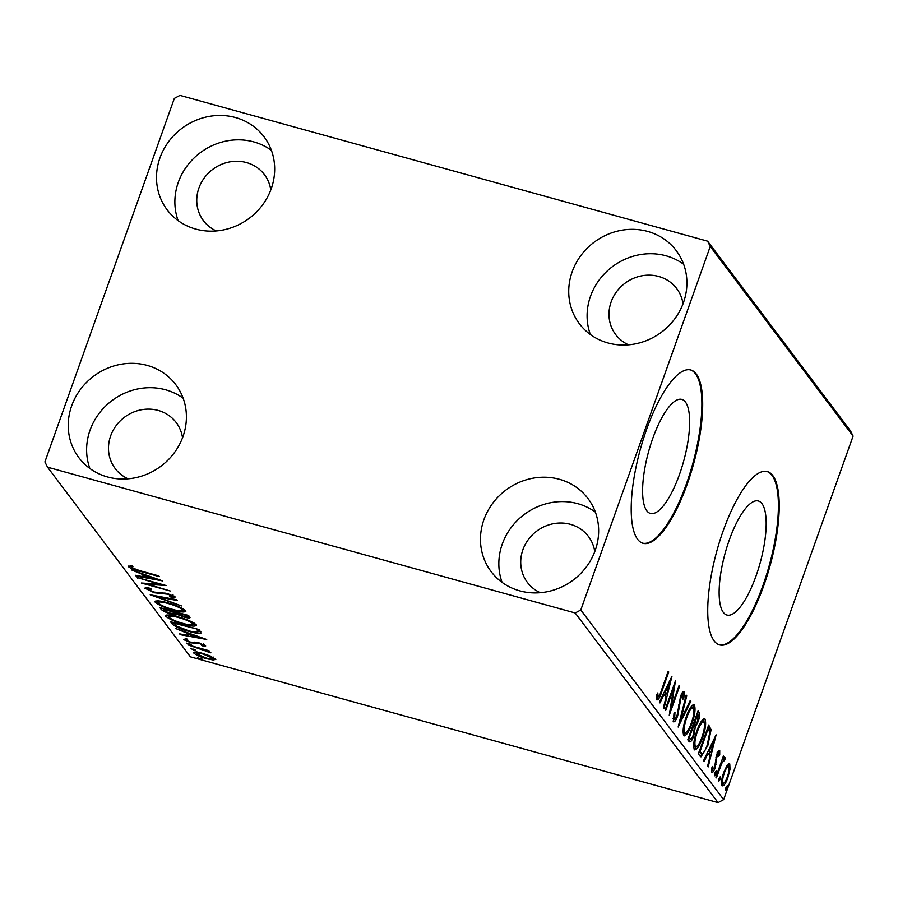 <?xml version="1.0" encoding="UTF-8"?>
<svg xmlns="http://www.w3.org/2000/svg" width="898" height="898" viewBox="0 0 898 898"><rect width="100%" height="100%" fill="white"/><g stroke="black" fill="none" stroke-linecap="round" stroke-linejoin="round"><path stroke-width="1.35" d="M756.082 575.842A59.145 18.173 105.4 0 0 758.406 501.005A59.145 18.173 105.4 0 0 729.221 540.192A59.145 18.173 105.4 0 0 726.897 615.029A59.145 18.173 105.4 0 0 756.082 575.842M679.55 474.256A59.145 18.173 105.4 0 0 681.874 399.419A59.145 18.173 105.4 0 0 652.689 438.606A59.145 18.173 105.4 0 0 650.376 513.432A59.145 18.173 105.4 0 0 679.55 474.256M687.352 483.741A89.89 27.625 105.4 0 0 690.888 370.021A89.89 27.625 105.4 0 0 646.538 429.57A89.89 27.625 105.4 0 0 643.013 543.29A89.89 27.625 105.4 0 0 687.352 483.741M642.598 543.167A89.89 27.625 105.4 0 0 686.532 483.517A89.89 27.625 105.4 0 0 690.472 369.909M763.884 585.339A89.89 27.625 105.4 0 0 767.408 471.607A89.89 27.625 105.4 0 0 723.07 531.156A89.89 27.625 105.4 0 0 719.545 644.887A89.89 27.625 105.4 0 0 763.884 585.339M719.13 644.764A89.89 27.625 105.4 0 0 763.064 585.114A89.89 27.625 105.4 0 0 766.993 471.506M71.683 405.795A60.671 56.181 143 0 1 119.479 364.554A60.671 56.181 143 0 1 175.784 384.67A60.671 56.181 143 0 1 182.979 436.54A60.671 56.181 143 0 1 135.171 477.792A60.671 56.181 143 0 1 78.867 457.677A60.671 56.181 143 0 1 71.683 405.795M89.879 468.498A60.671 56.181 143 0 1 90.047 430.176A60.671 56.181 143 0 1 183.147 398.229M572.161 271.813A60.671 56.181 143 0 1 619.968 230.573A60.671 56.181 143 0 1 676.273 250.688A60.671 56.181 143 0 1 683.468 302.57A60.671 56.181 143 0 1 635.661 343.811A60.671 56.181 143 0 1 579.356 323.695A60.671 56.181 143 0 1 572.161 271.813M590.356 334.516A60.671 56.181 143 0 1 590.536 296.194A60.671 56.181 143 0 1 683.636 264.248M483.899 519.684A60.671 56.181 143 0 1 531.706 478.443A60.671 56.181 143 0 1 588.01 498.558A60.671 56.181 143 0 1 595.206 550.44A60.671 56.181 143 0 1 547.398 591.681A60.671 56.181 143 0 1 491.094 571.566A60.671 56.181 143 0 1 483.899 519.684M502.094 582.387A60.671 56.181 143 0 1 502.274 544.065A60.671 56.181 143 0 1 595.374 512.118M159.945 157.925A60.671 56.181 143 0 1 207.741 116.684A60.671 56.181 143 0 1 264.046 136.799A60.671 56.181 143 0 1 271.241 188.681A60.671 56.181 143 0 1 223.434 229.922A60.671 56.181 143 0 1 167.129 209.806A60.671 56.181 143 0 1 159.945 157.925M178.141 220.627A60.671 56.181 143 0 1 178.309 182.305A60.671 56.181 143 0 1 271.409 150.359M216.317 230.943A38.199 35.381 143 0 1 203.442 220.672A38.199 35.381 143 0 1 198.918 188.008A38.199 35.381 143 0 1 229.012 162.033A38.199 35.381 143 0 1 264.472 174.695A38.199 35.381 143 0 1 270.792 189.905M540.282 592.702A38.199 35.381 143 0 1 527.407 582.432A38.199 35.381 143 0 1 522.883 549.767A38.199 35.381 143 0 1 552.977 523.792A38.199 35.381 143 0 1 588.437 536.454A38.199 35.381 143 0 1 594.757 551.664M628.544 344.832A38.199 35.381 143 0 1 615.669 334.561A38.199 35.381 143 0 1 611.145 301.896A38.199 35.381 143 0 1 641.239 275.922A38.199 35.381 143 0 1 676.699 288.584A38.199 35.381 143 0 1 683.019 303.793M128.055 478.802A38.199 35.381 143 0 1 115.18 468.543A38.199 35.381 143 0 1 110.656 435.867A38.199 35.381 143 0 1 140.75 409.903A38.199 35.381 143 0 1 176.21 422.565A38.199 35.381 143 0 1 182.53 437.775M707.59 241.169L179.948 95.39L174.347 98.387L44.9 461.92L47.549 467.196L575.203 612.975L580.793 609.978L710.239 246.445L707.59 241.169L850.451 430.804L853.1 436.08L710.239 246.445M215.621 659.076L213.634 660.086L206.663 658.728C200.703 657.089 196.404 655.203 193.8 653.048C193.687 651.589 196.64 651.701 202.634 653.374L210.648 656.146L215.812 659.682M194.148 652.083L193.8 653.048L193.598 652.431M187.94 644.887L209.021 650.713L209.571 651.443L206.473 650.579L210.895 652.812L187.94 644.887M208.089 652.195L208.437 651.387M205.586 645.763L203.644 646.336L201.522 645.415L203.038 645.09L199.659 643.597L190.915 642.822L183.663 639.601L185.392 638.882L187.66 639.847L186.189 640.229L190.253 642.059L199.008 642.845L205.676 646.044M203.666 643.597L203.296 644.349M186.717 638.366L186.189 640.229M172.113 623.874L170.452 621.663L199.3 629.644L201.04 633.045C198.952 633.685 194.911 633.135 188.906 631.384C180.666 629.195 175.065 626.692 172.113 623.874L172.674 622.28M189.691 616.881C190.556 618.262 188.726 618.329 184.191 617.083L177.377 614.501C176.67 615.108 174.594 614.928 171.125 613.963C166.355 612.638 163.066 611.134 161.258 609.461L159.822 607.564L188.681 615.534L190.017 617.701M150.213 594.802L176.771 599.729L177.377 600.526L157.217 596.788L181.441 605.937L150.213 594.802M137.753 578.267L137.203 577.537L166.063 585.507L148.114 584.306L170.182 590.985L141.323 583.015L159.227 584.205L137.944 577.74M128.728 566.009L128.47 566.728L130.457 565.852L132.949 566.84L131.434 567.536L139.628 570.6L158.823 575.91L159.373 576.639L139.886 571.251C134.868 570.095 131.063 568.591 128.47 566.728L128.347 566.301M131.77 566.369L131.434 567.536M47.549 467.196L190.41 656.831L718.052 802.61L575.203 612.975M162.583 580.894L136.103 576.078L135.508 575.281L144.028 576.864L142.019 574.204L131.434 569.882L162.583 580.894M145.195 587.876L144.937 588.583C144.791 587.662 146.352 587.539 149.64 588.19L151.549 589.189L147.856 589.346L153.749 592.029L167.297 593.455L175.312 597.013L171.81 597.496L169.599 596.44L172.349 596.182L167.971 594.218L154.254 592.747L144.803 588.145M148.372 587.449L147.856 589.346M173.011 594.768L172.641 595.352M185.538 610.595C185.65 612.604 181.531 612.447 173.168 610.101C164.963 607.867 158.991 605.252 155.253 602.266C155.197 600.291 159.294 600.459 167.533 602.76C175.727 604.983 181.722 607.598 185.538 610.595L185.807 611.437M155.702 600.998L155.253 602.266L154.995 601.447M196.168 624.694C196.28 626.714 192.15 626.546 183.787 624.2C175.581 621.966 169.61 619.362 165.872 616.365C165.816 614.4 169.913 614.558 178.152 616.87C186.346 619.081 192.352 621.697 196.168 624.694L196.426 625.536M166.321 615.096L165.872 616.365L165.625 615.557M206.72 639.488L180.251 634.673L179.645 633.876L188.165 635.458L186.155 632.798L175.581 628.477L206.72 639.488M191.094 644.405L186.29 643.08L191.139 644.551M195.304 650.006L190.499 648.67L195.349 650.141M202.173 659.121L197.369 657.785L202.218 659.255M727.032 765.433L729.76 763.895L730.007 769.339L727.863 777.567C725.741 783.572 723.777 786.311 721.97 785.772C721.06 782.719 721.678 778.196 723.833 772.213L727.032 765.433M729.333 763.569L728.761 763.614M724.024 760.101L721.622 763.614L716.424 777.859L715.874 777.129L723.406 756.004L723.956 756.733L722.845 759.843L725.034 757.631L725.202 758.9L724.136 760.808L722.25 759.562M718.838 753.22L716.739 757.452L715.167 767.745C713.966 771.158 712.855 772.673 711.845 772.314L711.732 767.958L712.743 766.409L712.698 769.642L714.584 767.128L716.705 754.724C717.794 751.615 718.804 750.234 719.725 750.571L719.713 754.982L718.748 756.374L718.838 753.22L717.064 752.67M700.047 756.116L698.386 753.916L708.679 725L711.093 729.726L707.804 745.654L700.979 756.857L700.047 756.116M687.767 739.806L698.06 710.89L699.071 712.237C700.081 713.899 699.778 717.019 698.161 721.588L695.31 726.852L693.795 735.731C692.089 740.502 690.551 742.489 689.193 741.703L687.767 739.806M678.147 727.043L686.151 695.086L686.757 695.883L680.684 720.129L690.225 700.496L690.831 701.293L678.147 727.043M665.699 710.52L665.149 709.79L675.442 680.864L671.334 707.175L679.011 685.612L679.562 686.341L669.268 715.257L673.354 689.002L665.699 710.52M656.55 696.567L657.942 696.949C659.121 696.41 660.266 694.266 661.355 690.506L668.213 671.266L668.752 671.996L661.804 691.516C660.153 697.061 658.515 699.868 656.887 699.924L656.73 694.794L657.796 692.942L658.099 697.061L656.449 696.601M580.793 609.978L723.653 799.613L853.1 436.08M671.962 676.25L664.049 708.331L663.442 707.534L666.013 697.286L664.004 694.625L659.974 702.921L659.379 702.124L671.962 676.25M673.062 718.4L674.376 718.759C675.195 719.152 676.104 717.951 677.114 715.178L680.538 696.478C681.863 692.717 683.086 691.033 684.22 691.426L683.849 698.15L682.794 699.362L683.154 694.379L681.133 697.084L677.653 715.953C676.093 720.275 674.667 722.216 673.354 721.779L673.994 713.326L674.97 712.451L674.589 718.928L672.939 718.467M683.154 694.379L681.313 693.784M686.274 716.727C689.17 708.421 691.898 704.515 694.446 704.997C695.703 709.297 694.827 715.583 691.819 723.878C688.912 732.184 686.195 736.046 683.659 735.462C682.446 731.174 683.322 724.922 686.274 716.727M693.885 704.593L693.211 704.661M684.242 735.9L683.659 735.462M696.893 730.826C699.789 722.531 702.517 718.613 705.065 719.107C706.322 723.395 705.446 729.692 702.438 737.988C699.531 746.294 696.814 750.144 694.289 749.561C693.065 745.273 693.941 739.032 696.893 730.826M704.503 718.692L703.83 718.759M694.872 749.998L694.289 749.561M716.099 734.845L708.185 766.914L707.59 766.129L710.15 755.88L708.152 753.22L704.111 761.515L703.516 760.718L716.099 734.845M714.864 772.785L716.177 770.978L715.785 773.997L714.46 775.805L714.864 772.785M719.074 778.375L720.387 776.568L719.994 779.587L718.681 781.395L719.074 778.375M725.943 787.49L727.257 785.694L726.864 788.702L725.539 790.509L725.943 787.49M723.653 799.613L718.052 802.61M668.022 671.794L668.752 671.996M657.864 696.994L656.595 699.138M656.629 695.748L657.729 696.051M665.934 693.761L665.295 696.332M663.139 694.39L664.004 694.625M664.183 692.235L666.832 694.008L669.526 683.277L665.295 691.976L666.832 694.008M668.662 683.041L669.526 683.277M664.43 691.729L665.295 691.976M670.458 706.939L671.334 707.175M678.821 686.139L679.562 686.341M672.613 688.8L673.354 689.002M682.85 691.842L682.783 694.188M683.052 697.926L683.849 698.15M680.403 696.882L681.133 697.084M679.292 701.035L680.134 701.259M678.809 704.773L679.786 705.042M676.901 715.751L677.653 715.953M674.533 718.905L673.062 721.06M686.005 695.681L686.757 695.883M679.932 719.927L680.684 720.129M689.956 701.046L690.831 701.293M692.953 704.784L693.514 708.152M691.078 723.676L691.819 723.878M685.825 732.723L683.535 735.26M682.974 731.881L684.703 732.465C686.734 732.97 688.934 729.872 691.269 723.148C693.649 716.57 694.367 711.519 693.413 707.994L690.618 707.366M683.052 732.016L684.703 732.465C683.748 728.996 684.456 723.99 686.824 717.446L686.094 717.244M693.413 707.994C691.348 707.624 689.159 710.767 686.824 717.446M697.634 712.103L698.004 715.178M697.42 721.375L698.161 721.588M694.962 724.675L693.66 726.392L695.31 726.852M693.66 726.392L693.739 727.56M693.054 735.529L693.795 735.731M690.596 738.931L688.889 741.31M688.407 738.021L690.001 738.414C690.854 739.626 691.931 738.493 693.256 735.002L694.233 728.693L693.2 726.819L689.372 737.572L690.001 738.414L688.418 737.976M693.323 724.203L694.536 724.226C695.344 725.337 696.365 724.237 697.6 720.903L698.128 715.347L697.555 714.584L694.536 724.226L693.424 723.923M696.814 714.381L697.555 714.584M693.514 723.653L694.255 723.855M692.459 726.617L693.2 726.819M688.631 737.37L689.372 737.572M703.572 718.894L704.133 722.25M701.697 737.774L702.438 737.988M696.444 746.822L694.165 749.37M693.593 745.991L695.321 746.575C697.364 747.08 699.553 743.971 701.888 737.247C704.279 730.669 704.986 725.618 704.032 722.104L701.248 721.464M693.671 746.115L695.321 746.575C694.367 743.095 695.086 738.089 697.454 731.544L696.713 731.342M704.032 722.104C701.978 721.723 699.778 724.866 697.454 731.544M708.118 725.977L709.442 729.277L711.093 729.726M709.442 729.277L709.487 730.815M707.063 745.452L707.804 745.654M702.393 753.647L700.193 756.296M698.936 752.008L700.665 753.22M708.174 728.693L699.991 751.671L702.315 753.68C704.066 752.445 705.716 749.527 707.254 744.913L709.835 732.083L707.444 728.491M699.25 751.469L699.991 751.671M700.317 753.22L702.315 753.68M710.071 752.356L709.431 754.926M707.276 752.984L708.152 753.22M708.331 750.829L710.98 752.603L713.663 741.871L709.442 750.571L710.98 752.603M712.799 741.636L713.663 741.871M708.567 750.324L709.442 750.571M718.333 751.267L718.254 752.995M718.95 754.78L719.713 754.982M717.468 752.838L718.591 753.141M716.559 755.151L717.289 755.353M715.942 757.227L716.739 757.452M715.279 764.007L716.155 764.243M714.426 767.543L715.167 767.745M712.541 769.665L711.519 771.348M714.584 773.672L715.785 773.997M723.216 756.52L723.956 756.733M722.104 759.641L722.845 759.843M723.676 758.484L725.202 758.9M722.879 759.787L723.777 760.034M720.768 763.39L721.622 763.614M718.804 779.262L719.994 779.587M728.357 763.872L728.615 766.297M729.131 769.103L730.007 769.339M727.122 777.354L727.863 777.567M723.305 783.415L721.745 785.357M721.453 782.91L722.901 783.168C724.271 783.46 725.741 781.361 727.301 776.849C728.929 772.392 729.434 768.946 728.839 766.488L726.796 765.803M721.453 782.775L722.901 783.168C722.261 780.811 722.755 777.399 724.372 772.965L723.642 772.763M728.839 766.488C727.436 766.286 725.954 768.441 724.372 772.965M725.674 788.377L726.864 788.702M131.579 566.694L129.997 565.863M145.802 576.123L144.387 575.854M136.339 575.438L136.103 576.078M143.916 574.293L144.612 575.214L144.028 576.864M146.744 577.369L155.668 579.03L145.207 575.337L146.744 577.369M148.439 583.386L148.114 584.306M173.943 596.003L172.618 595.868M172.135 596.586L171.81 597.496M164.85 592.871L164.581 593.634M162.796 592.59L162.381 593.735M147.979 588.56L146.61 587.82M157.453 596.149L157.217 596.788M185.302 610.314L182.822 610.303M158.026 602.345L156.106 600.919M172.618 609.372C179.252 611.224 182.575 611.37 182.608 609.809C179.51 607.385 174.672 605.286 168.094 603.501C161.505 601.649 158.205 601.503 158.194 603.063C161.191 605.476 165.995 607.576 172.618 609.372M183.372 608.754L182.788 610.404L183.001 608.687M158.587 600.773L158.194 603.063M189.276 616.331L187.244 616.039M177.669 613.693L177.377 614.501M177.243 613.188L175.031 613.053M163.357 609.035L162.235 608.227M161.741 608.092L161.258 609.461M187.615 615.029L187.02 616.679L186.268 615.444L177.018 612.896L183.585 616.342C186.29 617.094 187.379 617.049 186.84 616.208L187.222 615.13M174.335 612.447L163.335 609.113L163.964 609.944C164.783 611.089 166.994 612.189 170.575 613.233L174.874 613.514L174.627 611.65M175.458 611.886L174.874 613.514M195.932 624.424L193.44 624.402M168.644 616.443L166.725 615.018M183.248 623.47C189.871 625.334 193.205 625.479 193.227 623.908C190.14 621.483 185.302 619.384 178.713 617.6C172.124 615.747 168.824 615.601 168.813 617.162C171.81 619.575 176.625 621.674 183.248 623.47M194.002 622.853L193.407 624.503L193.631 622.785M169.206 614.872L168.813 617.162M200.815 631.687L198.144 631.608M174.414 623.818L172.764 622.303M198.615 630.25L198.514 629.419M197.077 629.027L173.954 623.212L176.749 626.153L188.367 630.654C193.294 632.091 196.516 632.506 198.031 631.9L198.671 630.138M198.031 631.9L196.898 629.554M189.938 634.718L188.524 634.448M180.476 634.033L180.251 634.673M188.052 632.888L188.748 633.808L188.165 635.458M190.892 635.964L199.805 637.625L189.355 633.932L190.892 635.964M204.205 644.775L203.644 646.336M198.11 642.609L197.886 643.249M194.473 642.137L193.99 643.484M189.444 643.529L189.152 644.349M203.116 649.074L202.903 649.681M193.654 649.119L193.362 649.95M214.981 658.459L214.218 658.436L213.634 660.086M214.218 658.436L213.297 658.346M196.404 652.925L195.001 652.004M206.102 657.987C210.592 659.255 212.905 659.379 213.028 658.369L203.173 654.103C198.683 652.835 196.426 652.723 196.381 653.766L206.102 657.987M213.746 657.1L213.152 658.762L213.365 657.437M196.842 651.701L196.381 653.766M200.523 658.234L200.232 659.065M661.063 691.314L661.804 691.516M697.712 711.856L699.071 712.237M708.32 726.033L709.768 726.426M699.059 752.041L700.586 752.457M715.459 760.067L716.514 760.359M718.22 770.551L718.961 770.753M197.56 629.161L197.257 630.026M196.651 642.283L196.258 643.372M131.366 567.289L131.95 565.639M208.246 652.083L208.841 650.433"/></g></svg>
